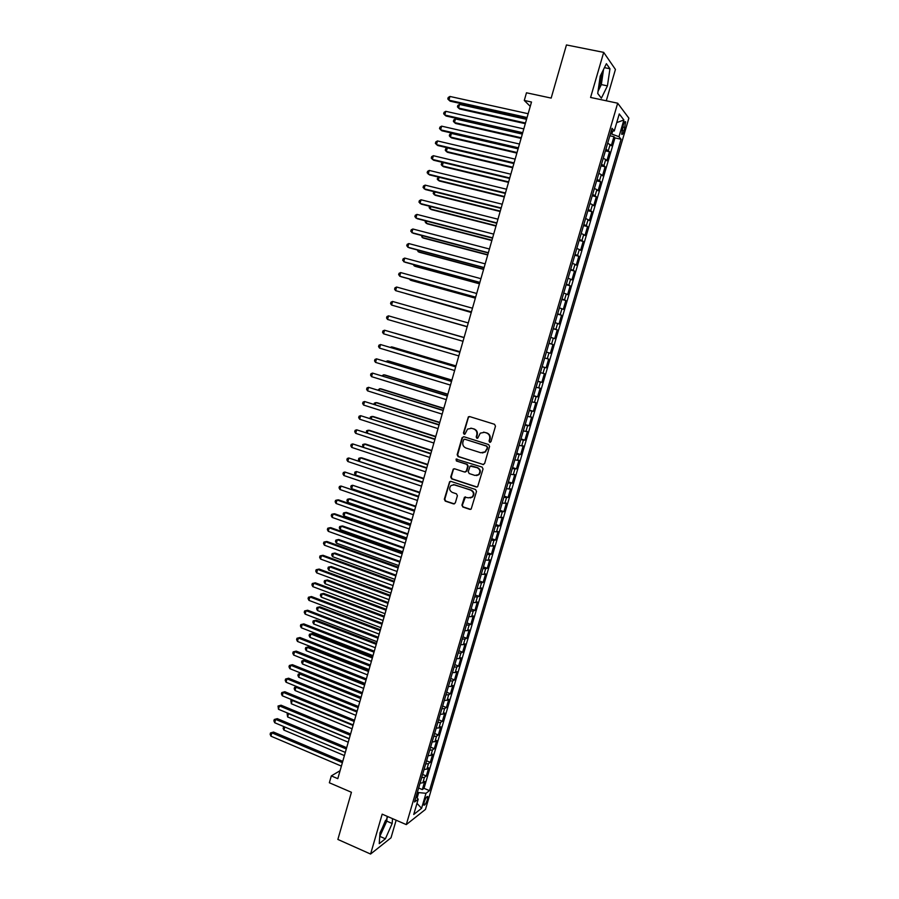 <?xml version="1.0" encoding="UTF-8"?>
<svg xmlns="http://www.w3.org/2000/svg" width="899" height="899" viewBox="0 0 899 899"><rect width="100%" height="100%" fill="white"/><g stroke="black" fill="none" stroke-linecap="round" stroke-linejoin="round"><path stroke-width="1.35" d="M489.73 442.33L490.989 441.623L495.484 426.171L494.517 424.283L469.649 416.574L468.39 416.81L463.434 432.936L464.109 434.239L464.997 434.071L467.559 429.093L471.649 428.306L473.706 428.958C476.301 430.07 477.324 432.071 476.773 434.97L476.2 436.959L476.863 438.274L477.785 438.094L480.28 433.161L484.471 432.329L486.539 432.97C489.146 434.093 490.18 436.116 489.629 439.015L489.045 441.004L489.73 442.33M483.583 432.138L487 432.992C489.607 434.116 490.629 436.127 490.09 439.027L489.506 441.016L490.225 442.353M469.593 416.552L468.334 417.63L463.918 432.958L464.592 434.262M470.818 428.138L474.178 428.98C476.762 430.093 477.785 432.093 477.245 434.981L476.661 436.97L477.358 438.296M379.917 833.62L385.48 820.517M427.396 799.593L427.767 796.581C426.868 796.064 425.677 797.896 424.193 802.077L423.834 805.077C424.733 805.583 425.924 803.751 427.396 799.593M602.015 72.516L600.262 83.169L598.52 87.967M461.917 505.148L462.873 507.036L469.784 509.362L471.166 509.059L476.515 491.416L475.549 489.517L450.95 481.392L449.635 481.662L444.32 499.237L445.252 501.114L453.534 503.901L455.31 502.923L457.4 495.697L456.445 493.809L452.332 492.438C449.343 490.64 448.893 488.337 451.006 485.505L454.546 484.775L470.739 490.135C473.728 491.888 474.2 494.18 472.189 497.023L468.514 497.832L464.446 497.214L461.917 505.148L463.356 506.98L470.649 509.373M606.286 100.778L615.433 69.448L603.69 52.378L566.449 44.95L551.166 98.092L526.477 92.788L524.286 100.452L531.5 102.025L337.799 778.669L331.326 775.893L329.36 782.771L351.43 792.277L337.867 839.441L370.579 854.05L391.009 837.812L396.144 820.214M603.69 52.378L590.587 97.452L617.68 103.205L406.292 824.608L382.176 814.157L370.579 854.05M482.808 464.547L484.617 463.547L489.584 446.455L488.629 444.556L463.839 436.712L462.052 437.723L457.153 454.703L458.108 456.58L483.516 464.592M483.044 468.975L477.661 486.696L476.29 487L451.669 478.886L450.725 477.009L453.276 469.042L454.591 468.784L464.547 472.031L466.334 471.042L467.727 466.221L466.772 464.334L456.389 460.973L456.063 459.142L482.078 467.075L483.044 468.975M418.619 788.03L422.316 789.592L424.71 781.433L422.867 782.771L424.463 777.309L421.653 777.714M422.609 774.444L426.306 775.983L428.699 767.813L426.879 769.106L428.486 763.622L425.665 763.993M426.598 760.824L430.306 762.352L432.711 754.16L430.902 755.396L432.509 749.912L429.7 750.238M430.599 747.181L434.318 748.698L436.723 740.484L434.925 741.664L436.543 736.157L433.745 736.45M434.61 733.494L438.33 735L440.746 726.774L438.97 727.898L440.589 722.38L437.791 722.639M438.633 719.784L442.364 721.279L444.78 713.031L443.016 714.098L444.634 708.569L441.858 708.794M442.656 706.041L446.398 707.524L448.826 699.253L447.073 700.265L448.702 694.725L445.926 694.916M446.702 692.264L450.444 693.736L452.882 685.443L451.141 686.409L452.77 680.858L449.994 681.004M450.747 678.464L454.501 679.914L456.939 671.609L455.209 672.519L456.849 666.957L454.085 667.058M454.804 664.631L458.569 666.069L461.007 657.742L459.299 658.596L460.94 653.011L458.187 653.09M458.861 650.764L462.637 652.191L465.086 643.841L463.39 644.639L465.03 639.043L462.288 639.077M462.94 636.863L466.727 638.279L469.177 629.918L467.491 630.649L469.143 625.052L466.401 625.041M467.019 622.94L470.818 624.333L473.279 615.95L471.604 616.635L473.256 611.017L470.525 610.972M471.121 608.971L474.919 610.354L477.38 601.959L475.728 602.577L477.38 596.947L474.661 596.869M475.223 594.981L479.032 596.352L481.504 587.935L479.864 588.497L481.516 582.855L478.807 582.743M479.336 580.956L483.145 582.316L485.629 573.877L484.01 574.382L485.662 568.73L482.965 568.573M483.448 566.898L487.28 568.247L489.764 559.785L488.157 560.234L489.82 554.571L487.123 554.368M487.584 552.806L491.416 554.144L493.911 545.659L492.315 546.053L493.978 540.378L491.292 540.142M491.719 538.681L495.563 540.007L498.057 531.511L496.484 531.837L498.158 526.151L495.473 525.881M495.866 524.533L499.72 525.836L502.226 517.318L500.664 517.599L502.339 511.891L499.664 511.576M500.035 510.34L503.889 511.632L506.395 503.103L504.856 503.316L506.53 497.597L503.867 497.248M504.204 496.124L508.07 497.405L510.587 488.842L509.059 489L510.733 483.269L508.081 482.887M508.373 481.875L512.261 483.134L514.779 474.56L513.262 474.661L514.947 468.918L512.306 468.491M512.565 467.592L516.453 468.84L518.981 460.243L517.476 460.288L519.173 454.523L516.532 454.051M516.756 453.276L520.656 454.512L523.196 445.893L521.712 445.87L523.398 440.094L520.768 439.589M520.971 438.926L524.881 440.139L527.41 431.509L525.949 431.43L527.646 425.643L525.027 425.092M525.185 424.542L529.106 425.744L531.646 417.091L530.196 416.945L531.893 411.146L529.286 410.562M529.41 410.124L533.343 411.315L535.883 402.64L534.456 402.437L536.152 396.628L533.557 395.998M533.646 395.672L537.58 396.852L540.142 388.154L538.715 387.896L540.434 382.064L537.838 381.401M537.894 381.187L541.839 382.356L544.401 373.636L542.996 373.31L544.715 367.466L542.119 366.758M542.153 366.668L546.109 367.815L548.671 359.083L547.289 358.701L548.997 352.846L546.423 352.093M548.997 352.846L550.379 353.251L552.952 344.497L548.974 343.373M549.008 343.272L551.581 344.047L553.301 338.181L554.661 338.653L557.245 329.877L553.256 328.776M553.323 328.551L555.885 329.371L557.616 323.483L558.964 324.022L561.538 315.223L557.549 314.133M557.65 313.796L560.201 314.65L561.931 308.762L563.268 309.357L565.853 300.536L561.853 299.457M561.987 299.007L564.538 299.906L566.269 293.995L567.584 294.658L570.168 285.815L566.168 284.747M566.336 284.174L568.876 285.118L570.607 279.196L571.91 279.915L574.506 271.06L570.483 270.015M570.696 269.318L573.225 270.296L574.967 264.362L576.237 265.149L578.844 256.271L574.821 255.237M575.057 254.417L577.574 255.44L579.327 249.495L580.585 250.338L583.193 241.438L579.158 240.426M579.439 239.482L581.945 240.55L583.698 234.583L584.946 235.504L587.564 226.582L583.518 225.582M583.822 224.514L586.328 225.627L588.081 219.648L589.306 220.626L591.935 211.692L587.879 210.703M588.227 209.512L590.71 210.669L592.475 204.68L593.677 205.714L596.318 196.757L592.25 195.78M592.632 194.476L595.116 195.667L596.88 189.667L598.071 190.779L600.701 181.789L596.633 180.834M597.048 179.407L599.521 180.643L601.285 174.62L602.465 175.799L605.106 166.787L601.026 165.843M601.476 164.292L603.948 165.573L605.712 159.539L606.87 160.775L609.522 151.751L605.926 149.144M605.432 150.83L609.522 151.751M623.221 125.197L621.67 134.165C622.277 135.019 623.074 133.906 624.086 130.861L625.625 121.893C625.019 121.039 624.221 122.14 623.221 125.197M617.68 103.205L628.873 118.162L425.474 809.403L406.292 824.608M422.316 789.592L424.002 788.333L429.497 790.648L621.085 139.266L618.973 136.704L610.477 133.603M429.497 790.648L425.991 793.3L421.586 808.302L413.731 814.46L418.204 799.2L414.529 801.987L612.039 128.287L614.264 130.984L619.265 113.948L623.884 119.983L618.973 136.704M424.002 788.333L614.972 137.907L613.95 136.682L611.286 145.728L607.702 143.076M603.948 165.573L605.106 166.787M599.521 180.643L600.701 181.789M595.116 195.667L596.318 196.757M590.71 210.669L591.935 211.692M586.328 225.627L587.564 226.582M581.945 240.55L583.193 241.438M577.574 255.44L578.844 256.271M573.225 270.296L574.506 271.06M568.876 285.118L570.168 285.815M564.538 299.906L565.853 300.536M560.201 314.65L561.538 315.223M555.885 329.371L557.245 329.877M551.581 344.047L552.952 344.497M546.109 367.815L544.715 367.466M541.839 382.356L540.434 382.064M537.58 396.852L536.152 396.628M533.343 411.315L531.893 411.146M529.106 425.744L527.646 425.643M524.881 440.139L523.398 440.094M520.656 454.512L519.173 454.523M516.453 468.84L514.947 468.918M512.261 483.134L510.733 483.269M508.07 497.405L506.53 497.597M503.889 511.632L502.339 511.891M499.72 525.836L498.158 526.151M495.563 540.007L493.978 540.378M491.416 554.144L489.82 554.571M487.28 568.247L485.662 568.73M483.145 582.316L481.516 582.855M479.032 596.352L477.38 596.947M474.919 610.354L473.256 611.017M470.818 624.333L469.143 625.052M466.727 638.279L465.03 639.043M462.637 652.191L460.94 653.011M458.569 666.069L456.849 666.957M454.501 679.914L452.77 680.858M450.444 693.736L448.702 694.725M446.398 707.524L444.634 708.569M442.364 721.279L440.589 722.38M438.33 735L436.543 736.157M434.318 748.698L432.509 749.912M430.306 762.352L428.486 763.622M426.306 775.983L424.463 777.309M417.125 797.919L418.687 792.592L417.439 792.075M611.859 133.917L612.702 131.052M340.08 770.69L331.326 775.893M524.286 100.452L530.253 106.374M609.848 135.771L613.95 136.682M614.972 137.907L621.085 139.266M611.208 131.13L614.264 130.984M605.712 159.539L603.251 158.235M601.285 174.62L598.824 173.361M596.88 189.667L594.396 188.453M592.475 204.68L589.98 203.5M588.081 219.648L585.586 218.524M583.698 234.583L581.192 233.504M579.327 249.495L576.81 248.45M574.967 264.362L572.438 263.362M570.607 279.196L568.078 278.24M566.269 293.995L563.729 293.074M561.931 308.762L559.38 307.885M557.616 323.483L555.054 322.651M553.301 338.181L550.739 337.395M544.704 357.971L547.289 358.701M540.411 372.624L542.996 373.31M536.119 387.244L538.715 387.896M531.848 401.831L534.456 402.437M527.578 416.383L530.196 416.945M523.319 430.891L525.949 431.43M519.071 445.376L521.712 445.87M514.835 459.827L517.476 460.288M510.61 474.245L513.262 474.661M506.395 488.629L509.059 489M502.193 502.979L504.856 503.316M497.99 517.296L500.664 517.599M493.798 531.59L496.484 531.837M489.629 545.839L492.315 546.053M485.46 560.055L488.157 560.234M481.302 574.247L484.01 574.382M477.144 588.396L479.864 588.497M473.009 602.521L475.728 602.577M468.873 616.602L471.604 616.635M464.761 630.66L467.491 630.649M460.648 644.684L463.39 644.639M456.546 658.675L459.299 658.596M452.455 672.643L455.209 672.519M448.365 686.566L451.141 686.409M444.297 700.467L447.073 700.265M440.229 714.334L443.016 714.098M436.172 728.168L438.97 727.898M432.127 741.967L434.925 741.664M428.093 755.744L430.902 755.396M422.665 774.253L424.047 769.51L426.879 769.106M418.204 799.2L416.08 796.694M418.664 787.895L420.08 783.198L422.867 782.771M418.687 792.592L425.991 793.3M616.725 122.612L623.884 119.983M421.586 808.302L416.979 803.369M600.217 76.123L597.723 93.485L601.386 98.16L607.432 85.866L609.96 68.773L606.398 63.694L600.217 76.123M387.806 816.595L379.974 832.856L379.243 843.655L385.379 838.812L392.166 823.495L392.537 818.652M598.049 91.26L601.341 84.596L603.532 69.459M604.443 67.65L609.96 68.773M601.341 84.596L607.432 85.866M379.715 836.621L386.761 821.147L387.053 817.157M379.962 836.43L385.379 838.812M386.761 821.147L392.166 823.495M463.715 436.678L462.536 437.746L457.647 454.703L458.591 456.568L483.28 464.536M487.179 447.432L486.505 446.106L464.761 439.206L463.862 439.386L462.906 442.005C462.367 444.881 463.378 446.882 465.952 448.017L480.808 452.759L485.089 451.86L487.64 447.432L486.505 446.106M464.738 439.206L486.966 446.118M482.403 452.961L485.55 451.86L486.573 449.534M487.64 447.432L487.033 449.534M454.355 468.727L453.31 469.75L451.219 476.976L452.163 478.852L477.077 487.022M465.277 472.065L466.806 471.02L468.199 466.199L467.255 464.322L456.389 460.973M456.906 458.94L456.883 460.962M474.942 475.425L478.571 474.65C480.662 471.784 480.201 469.469 477.178 467.705L470.098 466.12L468.244 471.672L469.199 473.548L474.942 475.425M476.537 475.582L479.032 474.616C481.122 471.761 480.662 469.447 477.65 467.682L477.178 467.705M471.2 465.794L477.65 467.682M465.457 496.855L462.401 505.081M470.323 497.956L472.66 496.967C474.672 494.124 474.2 491.832 471.211 490.09L470.739 490.135M453.366 484.595L471.211 490.09M450.68 481.336L449.669 482.336L444.814 499.181L445.758 501.058L454.377 503.901M607.994 142.087L609.533 136.839M526.544 119.32L459.546 104.419L458.535 108.049L459.704 109.004L525.297 123.68M459.546 104.419L457.849 105.408L457.445 106.857L458.535 108.049L525.488 123.017M527.061 117.522L448.904 100.171L449.938 96.451L528.151 113.724M526.859 118.219L450.129 101.182L447.803 98.969L448.219 97.485L449.938 96.451M603.566 157.179L605.094 151.953M522.319 134.097L455.478 118.938L454.456 122.556L455.636 123.478L521.083 138.401M455.478 118.938L453.781 119.904L453.377 121.354L454.456 122.556L521.263 137.783M599.15 172.237L600.678 167.023M518.094 148.841L451.41 133.423L450.388 137.041L451.579 137.918L516.88 153.1M451.41 133.423L449.725 134.378L449.32 135.816L450.388 137.041L517.049 152.527M594.745 187.273L596.273 182.059M513.891 163.551L447.354 147.886L446.331 151.493L447.533 152.324L512.688 167.753M447.354 147.886L445.679 148.807L445.275 150.245L446.331 151.493L512.835 167.225M590.351 202.264L591.868 197.072M443.241 162.528L442.286 165.899L443.499 166.697L508.497 182.373M442.982 162.472L441.634 163.213L441.229 164.652L442.286 165.899L508.632 181.901M522.724 132.681L444.747 115.027L445.78 111.319L523.802 128.894M522.533 133.333L445.983 115.993L443.657 113.802L444.072 112.33L445.78 111.319M518.397 147.807L440.6 129.849L441.634 126.152L519.476 144.031M518.217 148.414L441.847 130.771L439.521 128.613L439.937 127.13L441.634 126.152M514.071 162.91L436.464 144.638L437.498 140.941L515.149 159.134M513.913 163.461L437.723 145.514L435.386 143.379L435.801 141.907L437.498 140.941M509.755 177.968L432.34 159.393L433.363 155.707L510.834 174.204M509.621 178.463L433.599 160.224L431.262 158.112L431.677 156.64L433.363 155.707M585.968 217.221L587.485 212.04M439.105 177.249L438.251 180.283L439.476 181.036L504.317 196.96M438.498 177.103L437.195 179.013L438.251 180.283L504.44 196.533M505.463 192.982L428.216 174.114L429.25 170.428L506.53 189.228M505.328 193.442L429.497 174.9L427.16 172.81L427.564 171.349L429.25 170.428M581.586 232.144L583.103 226.975M434.981 191.925L434.228 194.633L435.453 195.353L500.159 211.523M434.026 191.689L433.183 193.352L434.228 194.633L500.26 211.13M501.17 207.972L424.114 188.79L425.137 185.127L502.238 204.23M501.058 208.377L425.396 189.543L423.058 187.486L423.463 186.014L425.137 185.127M577.225 247.023L578.742 241.865M430.868 206.568L430.205 208.95L431.453 209.624L496.001 226.042M429.565 206.242L429.16 207.647L430.205 208.95L496.091 225.705M496.889 222.918L420.013 203.444L421.035 199.78L497.956 219.187M496.787 223.278L421.305 204.152L418.956 202.118L419.372 200.657L421.035 199.78M572.877 261.879L574.382 256.732M426.767 221.188L426.193 223.244L427.452 223.873L491.854 240.527M425.463 220.839L425.16 221.918L426.193 223.244L491.933 240.235M492.618 237.842L415.922 218.064L416.945 214.412L493.686 234.111M492.528 238.145L417.226 218.715L414.877 216.715L415.282 215.254L416.945 214.412M568.528 276.69L570.033 271.554M422.676 235.763L422.193 237.493L423.451 238.089L487.708 254.99M421.373 235.414L422.193 237.493L487.786 254.743M488.359 252.72L411.843 232.639L412.855 228.998L489.427 249.001M488.281 252.979L413.158 233.257L410.798 231.279L411.214 229.829L412.855 228.998M564.19 291.478L565.696 286.354M418.597 250.304L418.204 251.709L419.473 252.271L483.583 269.408M417.293 249.956L418.204 251.709L483.64 269.206M484.112 267.565L407.775 247.191L408.787 243.562L485.168 263.857M484.044 267.778L409.101 247.764L406.741 245.82L407.146 244.359L408.787 243.562M559.875 306.222L561.369 301.109M414.529 264.812L414.214 265.902L415.495 266.419L479.459 283.803M413.225 264.463L414.214 265.902L479.504 283.646M479.875 282.376L403.707 261.71L404.719 258.08L480.931 278.679M479.819 282.544L405.044 262.25L402.685 260.317L403.089 258.867L404.719 258.08M555.56 320.932L557.054 315.841M410.461 279.297L410.247 280.061L411.54 280.533L475.357 298.153M409.494 279.027L410.247 280.061L475.38 298.052M475.638 297.153L399.662 276.195L400.673 272.577L476.695 293.467M475.605 297.266L401.01 276.69L398.639 274.779L399.044 273.341L400.673 272.577M551.256 335.608L552.75 330.529M406.404 293.737L471.256 312.481M405.842 293.58L471.267 312.425M546.963 350.262L548.446 345.182M402.359 308.155L467.154 326.775M402.201 308.11L467.165 326.753M542.681 364.87L544.165 359.802M399.201 318.898L464.098 337.485L399.336 318.943M538.411 379.445L539.883 374.389M460.018 351.711L395.302 333.293M460.007 351.767L394.773 333.136M534.141 393.987L535.624 388.952M455.95 365.915L392.818 347.16L391.492 346.879L391.279 347.61M455.928 366.017L391.492 346.879L390.357 347.34M529.893 408.494L531.365 403.471M451.894 380.086L388.907 361.106L387.57 360.859L387.267 361.904M451.86 380.232L387.57 360.859L385.986 361.522M525.645 422.968L527.117 417.956M447.848 394.223L385.008 375.007L383.648 374.804L383.266 376.164M447.792 394.414L383.648 374.804L381.996 375.771M521.409 437.408L522.881 432.408M443.814 408.337L381.109 388.885L379.749 388.716L379.277 390.38M443.746 408.573L379.749 388.716L378.007 389.986M517.183 451.815L518.656 446.825M439.78 422.406L377.22 402.73L375.849 402.606L375.288 404.572M439.701 422.687L375.849 402.606L374.31 403.157L374.018 404.179M512.969 466.199L514.43 461.209M435.768 436.453L373.343 416.552L371.961 416.451L371.321 418.732M435.667 436.779L371.961 416.451L370.422 416.99L370.051 418.327M508.767 480.538L510.227 475.571M431.756 450.466L369.467 430.329L368.073 430.273L367.354 432.868M431.644 450.826L368.073 430.273L366.556 430.79L366.399 432.554M504.575 494.843L506.025 489.888M427.744 464.446L365.601 444.084L364.207 444.072L363.398 446.96M427.632 464.85L364.207 444.072L362.69 444.567L362.791 446.758M500.395 509.115L501.844 504.17M423.755 478.392L361.758 457.816L360.342 457.827L359.443 461.018M423.62 478.852L360.342 457.827L358.836 458.31L358.443 459.681L359.184 460.94M496.214 523.364L497.664 518.431M419.766 492.315L356.487 471.559L355.532 474.987L418.631 496.293M419.631 492.809L356.487 471.559L354.981 472.02L354.599 473.391L355.532 474.987M492.045 537.568L493.495 532.646M415.799 506.204L352.644 485.258L351.689 488.685L414.641 510.216M415.641 506.744L352.644 485.258L351.149 485.696L350.767 487.067L351.689 488.685M487.887 551.75L489.337 546.839M411.832 520.06L350.239 498.799L348.801 498.934L347.846 502.35L410.674 524.106M411.663 520.633L348.801 498.934L347.317 499.35L346.935 500.721L347.846 502.35M483.741 565.898L485.179 560.998M407.865 533.882L346.418 512.408L344.98 512.576L344.025 515.981L406.696 537.962M407.697 534.5L344.98 512.576L343.497 512.969L343.115 514.329L344.025 515.981M479.605 580.012L481.044 575.124M403.921 547.682L342.609 525.982L341.159 526.185L340.204 529.578L402.741 551.795M403.73 548.345L341.159 526.185L339.676 526.567L339.294 527.927L340.204 529.578M475.481 594.093L476.908 589.216M399.976 561.437L338.811 539.524L337.35 539.76L336.395 543.153L398.796 565.595M399.774 562.145L337.35 539.76L335.878 540.13L335.496 541.479L336.395 543.153M471.357 608.14L472.784 603.274M396.054 575.18L335.012 553.042L333.54 553.312L332.596 556.695L394.852 579.361M395.841 575.922L333.54 553.312L332.079 553.66L331.697 555.009L332.596 556.695M467.255 622.153L468.671 617.298M392.133 588.879L331.225 566.527L329.742 566.842L328.798 570.213L390.919 593.093M391.897 589.665L329.742 566.842L328.292 567.157L327.91 568.505L328.798 570.213M463.154 636.144L464.569 631.289M388.211 602.555L327.45 579.979L325.955 580.327L325.011 583.698L386.997 606.803M387.975 603.375L325.955 580.327L324.505 580.63L327.45 579.979M325.011 583.698L324.134 581.979L324.505 580.63M459.063 650.089L460.479 645.257M384.311 616.197L323.674 593.407L322.179 593.789L321.235 597.15L383.075 620.479M384.064 617.062L322.179 593.789L320.741 594.082L323.674 593.407M321.235 597.15L320.359 595.419L320.741 594.082M454.984 664.013L456.4 659.192M380.412 629.806L319.909 606.803L318.403 607.23L317.471 610.578L379.176 634.121M380.153 630.716L318.403 607.23L316.976 607.488L319.909 606.803M317.471 610.578L316.594 608.837L316.976 607.488M450.905 677.902L452.321 673.093M376.524 643.381L316.156 620.175L314.65 620.625L313.706 623.973L375.276 647.741M376.254 644.336L314.65 620.625L313.212 620.872L316.156 620.175M313.706 623.973L312.841 622.209L313.212 620.872M446.848 691.758L448.253 686.96M372.647 656.933L312.414 633.514L310.897 633.997L309.953 637.346L371.388 661.327M372.355 657.933L310.897 633.997L309.47 634.233L312.414 633.514M309.953 637.346L309.099 635.571L309.47 634.233M442.791 705.58L444.196 700.793M368.77 670.463L308.672 646.819L307.143 647.347L306.211 650.685L367.511 674.879M368.478 671.486L307.143 647.347L305.727 647.561L308.672 646.819M306.211 650.685L305.357 648.887L305.727 647.561M438.746 719.38L440.15 714.604M364.915 683.948L304.941 660.102L303.413 660.664L302.469 663.99L363.634 688.398M364.601 685.027L303.413 660.664L301.997 660.855L304.941 660.102M302.469 663.99L301.626 662.181L301.997 660.855M434.711 733.146L436.116 728.381M361.061 697.41L301.221 673.351L299.682 673.947L298.749 677.273L359.769 701.894M360.735 698.523L299.682 673.947L298.277 674.126L301.221 673.351M298.749 677.273L297.906 675.452L298.277 674.126M430.688 746.878L432.082 742.125M356.881 711.997L295.951 687.207L295.029 690.522L355.914 715.357M297.131 686.735L294.557 687.364L297.03 686.69M295.029 690.522L294.187 688.69L294.557 687.364M426.665 760.576L428.059 755.834M353.037 725.437L292.242 700.445L291.31 703.748L352.071 728.797M292.928 700.152L290.849 700.579L292.658 700.04M291.31 703.748L290.849 700.579M349.194 738.854L288.534 713.637L287.613 716.941L348.239 742.203M288.759 713.536L287.152 713.761L288.321 713.356M287.613 716.941L287.152 713.761M284.792 726.976L283.915 730.1L344.407 755.576M283.915 730.1L283.095 728.235L284.017 726.662M283.466 726.92L284.466 726.841M471.424 311.897L395.616 290.647L396.628 287.028L472.469 308.211M471.402 311.964L395.616 290.647L394.605 289.22L395.009 287.77L396.628 287.028M392.582 301.457L390.975 302.176L390.571 303.615L391.582 305.064L467.199 326.629L391.582 305.064L392.582 301.457L468.255 322.932M464.064 337.597L388.559 315.852L464.053 337.608M387.559 319.448L386.559 317.988L386.952 316.549L388.559 315.852L387.559 319.448L463.007 341.283M459.883 352.194L384.547 330.214L459.861 352.262M383.536 333.799L382.547 332.315L382.952 330.888L384.547 330.214L383.536 333.799L458.816 355.914M455.714 366.77L380.535 344.542L455.681 366.871M379.535 348.115L378.546 346.621L378.951 345.194L380.535 344.542L379.535 348.115L454.636 370.523M451.556 381.3L376.535 358.836L451.512 381.457M375.535 362.398L374.557 360.892L374.95 359.465L376.535 358.836L375.535 362.398L450.466 385.098M447.399 395.796L372.546 373.096L447.342 395.998M371.545 376.647L370.579 375.13L370.972 373.703L372.546 373.096L371.545 376.647L446.297 399.628M443.263 410.27L368.568 387.323L443.185 410.517M367.567 390.874L366.601 389.334L366.994 387.907L368.568 387.323L367.567 390.874L442.151 414.136M439.128 424.699L364.589 401.516L439.038 424.991M363.601 405.067L362.634 403.505L363.039 402.089L364.589 401.516L363.601 405.067L438.004 428.609M435.004 439.094L360.634 415.686L434.902 439.431M359.645 419.215L358.679 417.642L359.083 416.237L360.634 415.686L359.645 419.215L433.88 443.038M430.891 453.467L356.678 429.812L430.778 453.849M355.689 433.34L354.734 431.756L355.127 430.34L356.678 429.812L355.689 433.34L429.756 457.445M426.789 467.795L352.734 443.915L426.665 468.222M351.745 447.432L350.801 445.825L351.194 444.421L352.734 443.915L351.745 447.432L425.643 471.818M422.699 482.1L348.79 457.984L422.564 482.572M347.812 461.502L346.868 459.872L347.261 458.468L348.79 457.984L347.812 461.502L421.53 486.157M418.608 496.36L344.868 472.02L418.462 496.889M343.89 475.526L342.957 473.885L343.351 472.492L344.868 472.02L343.89 475.526L417.439 500.451M414.54 510.598L340.946 486.022L414.372 511.16M339.968 489.528L339.047 487.876L339.429 486.471L340.946 486.022L339.968 489.528L413.349 514.722M410.472 524.802L338.541 499.866L337.035 500.001L410.292 525.409M336.057 503.485L335.147 501.822L335.529 500.428L337.035 500.001L336.057 503.485L409.281 528.96M406.415 538.973L334.642 513.767L333.136 513.947L406.224 539.625M332.169 517.419L331.248 515.745L331.641 514.352L333.136 513.947L332.169 517.419L405.213 543.176M402.37 553.11L330.765 527.646L329.248 527.859L402.168 553.806M328.27 531.331L327.36 529.635L327.753 528.241L329.248 527.859L328.27 531.331L401.156 557.346M398.324 567.213L326.888 541.479L325.359 541.737L398.122 567.954M324.393 545.199L323.494 543.49L323.876 542.097L325.359 541.737L324.393 545.199L397.111 571.483M394.301 581.282L323.022 555.29L321.482 555.582L394.077 582.069M320.516 559.043L319.628 557.313L320.01 555.93L321.482 555.582L320.516 559.043L393.065 585.597M390.278 595.318L319.167 569.078L317.617 569.404L390.042 596.149M316.662 572.854L315.763 571.112L316.156 569.73L317.617 569.404L316.662 572.854L389.042 599.667M386.267 609.331L315.313 582.822L313.762 583.193L386.019 610.207M312.807 586.631L311.919 584.867L312.301 583.496L313.762 583.193L312.807 586.631L385.019 613.714M312.301 583.496L315.313 582.822M382.266 623.31L311.481 596.543L309.919 596.947L382.008 624.221M308.953 600.375L308.076 598.61L308.458 597.228L309.919 596.947L308.953 600.375L381.007 627.727M308.458 597.228L311.481 596.543M378.277 637.256L307.649 610.23L306.076 610.668L378.007 638.211M305.121 614.096L304.244 612.309L304.626 610.938L306.076 610.668L305.121 614.096L377.007 641.706M304.626 610.938L307.649 610.23M374.299 651.168L303.828 623.895L302.244 624.367L374.006 652.168M301.289 627.783L300.423 625.985L300.805 624.614L302.244 624.367L301.289 627.783L373.006 655.652M300.805 624.614L303.828 623.895M370.321 665.046L300.008 637.515L298.423 638.032L370.028 666.092M297.468 641.436L296.603 639.627L296.985 638.256L298.423 638.032L297.468 641.436L369.028 669.564M296.985 638.256L300.008 637.515M366.354 678.902L296.209 651.112L294.602 651.663L366.05 679.981M293.658 655.068L292.793 653.236L293.175 651.876L294.602 651.663L293.658 655.068L365.05 683.454M293.175 651.876L296.209 651.112M362.398 692.713L292.411 664.687L290.804 665.271L362.072 693.848M289.849 668.665L288.995 666.822L289.377 665.462L290.804 665.271L289.849 668.665L361.083 697.309M289.377 665.462L292.411 664.687M358.454 706.502L288.613 678.217L287.006 678.846L358.117 707.67M286.051 682.229L285.208 680.363L285.59 679.015L287.006 678.846L286.051 682.229L357.128 711.131M285.59 679.015L288.613 678.217M354.521 720.268L284.837 691.724L283.219 692.387L354.172 721.47M282.264 695.77L281.421 693.893L281.803 692.545L283.219 692.387L282.264 695.77L353.183 724.92M281.803 692.545L284.837 691.724M350.588 733.989L281.061 705.209L279.432 705.895L350.228 735.236M278.488 709.277L278.027 706.03L279.432 705.895L278.488 709.277L349.239 738.675M278.027 706.03L281.061 705.209M346.666 747.687L277.297 718.649L275.656 719.38L346.295 748.979M274.723 722.751L273.892 720.841L274.262 719.503L275.656 719.38L274.723 722.751L345.317 752.407M274.262 719.503L277.297 718.649M342.755 761.352L273.543 732.067L271.891 732.842L342.373 762.678M270.959 736.191L270.127 734.281L270.509 732.932L271.891 732.842L270.959 736.191L341.395 766.105M270.509 732.932L273.543 732.067M608.376 150.47L610.151 144.424M622.681 127.029L625.052 127.546M621.793 130.355L624.086 130.861M624.861 121.725L625.625 121.893"/></g></svg>
